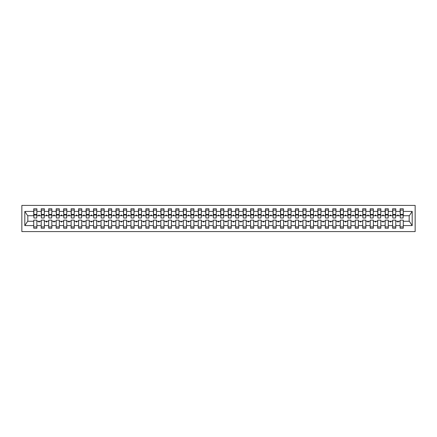 <?xml version="1.0" encoding="UTF-8"?>
<svg xmlns="http://www.w3.org/2000/svg" width="437" height="437" viewBox="0 0 437 437"><rect width="100%" height="100%" fill="white"/><g stroke="black" fill="none" stroke-linecap="round" stroke-linejoin="round"><path stroke-width="0.66" d="M21.85 231.583L415.15 231.583L415.15 205.417L21.85 205.417L21.85 231.583M403.111 216.856L403.264 215.736L409.322 215.736L412.189 211.415L412.189 225.585L403.264 225.585L403.264 220.144L400.123 220.144L400.123 221.264L395.785 221.264L395.785 220.144L392.644 220.144L392.644 221.264L388.307 221.264L388.307 220.144L385.166 220.144L385.166 221.264L380.829 221.264L380.829 220.144L377.688 220.144L377.688 221.264L373.351 221.264L373.351 220.144L370.21 220.144L370.21 221.264L365.873 221.264L365.873 220.144L362.737 220.144L362.737 221.264L358.4 221.264L358.4 220.144L355.259 220.144L355.259 221.264L350.922 221.264L350.922 220.144L347.781 220.144L347.781 221.264L343.444 221.264L343.444 220.144L340.303 220.144L340.303 221.264L335.966 221.264L335.966 220.144L332.825 220.144L332.825 221.264L328.487 221.264L328.487 220.144L325.347 220.144L325.347 221.264L321.015 221.264L321.015 220.144L317.874 220.144L317.874 221.264L313.537 221.264L313.537 220.144L310.396 220.144L310.396 221.264L306.058 221.264L306.058 220.144L302.917 220.144L302.917 221.264L298.58 221.264L298.58 220.144L295.439 220.144L295.439 221.264L291.102 221.264L291.102 220.144L287.961 220.144L287.961 221.264L283.624 221.264L283.624 220.144L280.488 220.144L280.488 221.264L276.151 221.264L276.151 220.144L273.01 220.144L273.01 221.264L268.673 221.264L268.673 220.144L265.532 220.144L265.532 221.264L261.195 221.264L261.195 220.144L258.054 220.144L258.054 221.264L253.717 221.264L253.717 220.144L250.576 220.144L250.576 221.264L246.239 221.264L246.239 220.144L243.098 220.144L243.098 221.264L238.766 221.264L238.766 220.144L235.625 220.144L235.625 221.264L231.288 221.264L231.288 220.144L228.147 220.144L228.147 221.264L223.81 221.264L223.81 220.144L220.669 220.144L220.669 221.264L216.331 221.264L216.331 220.144L213.19 220.144L213.19 221.264L208.853 221.264L208.853 220.144L205.712 220.144L205.712 221.264L201.375 221.264L201.375 220.144L198.234 220.144L198.234 221.264L193.902 221.264L193.902 220.144L190.761 220.144L190.761 221.264L186.424 221.264L186.424 220.144L183.283 220.144L183.283 221.264L178.946 221.264L178.946 220.144L175.805 220.144L175.805 221.264L171.468 221.264L171.468 220.144L168.327 220.144L168.327 221.264L163.99 221.264L163.99 220.144L160.849 220.144L160.849 221.264L156.512 221.264L156.512 220.144L153.376 220.144L153.376 221.264L149.039 221.264L149.039 220.144L145.898 220.144L145.898 221.264L141.561 221.264L141.561 220.144L138.42 220.144L138.42 221.264L134.083 221.264L134.083 220.144L130.942 220.144L130.942 221.264L126.604 221.264L126.604 220.144L123.463 220.144L123.463 221.264L119.126 221.264L119.126 220.144L115.985 220.144L115.985 221.264L111.654 221.264L111.654 220.144L108.513 220.144L108.513 221.264L104.175 221.264L104.175 220.144L101.034 220.144L101.034 221.264L96.697 221.264L96.697 220.144L93.556 220.144L93.556 221.264L89.219 221.264L89.219 220.144L86.078 220.144L86.078 221.264L81.741 221.264L81.741 220.144L78.6 220.144L78.6 221.264L74.263 221.264L74.263 220.144L71.127 220.144L71.127 221.264L66.79 221.264L66.79 220.144L63.649 220.144L63.649 221.264L59.312 221.264L59.312 220.144L56.171 220.144L56.171 221.264L51.834 221.264L51.834 220.144L48.693 220.144L48.693 221.264L44.355 221.264L44.355 220.144L41.215 220.144L41.215 221.264L36.877 221.264L36.877 228.218L33.736 228.218L33.736 221.264L27.678 221.264L24.811 225.585L24.811 211.415L27.678 215.736L33.736 215.736L33.736 211.415L24.811 211.415M403.264 225.585L403.264 228.218L400.123 228.218L400.123 221.264M403.264 215.736L403.264 208.782L400.123 208.782L400.123 211.415L395.785 211.415L395.632 216.856M400.27 216.856L400.123 211.415M400.123 225.585L395.785 225.585L395.785 228.218L392.644 228.218L392.644 221.264M395.785 211.415L395.785 208.782L392.644 208.782L392.644 211.415L388.307 211.415L388.16 216.856M392.792 216.856L392.644 211.415M392.644 225.585L388.307 225.585L388.307 228.218L385.166 228.218L385.166 221.264M388.307 211.415L388.307 208.782L385.166 208.782L385.166 211.415L380.829 211.415L380.682 216.856M385.314 216.856L385.166 211.415M385.166 225.585L380.829 225.585L380.829 228.218L377.688 228.218L377.688 221.264M380.829 211.415L380.829 208.782L377.688 208.782L377.688 211.415L373.351 211.415L373.203 216.856M377.841 216.856L377.688 211.415M377.688 225.585L373.351 225.585L373.351 228.218L370.21 228.218L370.21 221.264M373.351 211.415L373.351 208.782L370.21 208.782L370.21 211.415L365.873 211.415L365.725 216.856M370.363 216.856L370.21 211.415M370.21 225.585L365.873 225.585L365.873 228.218L362.737 228.218L362.737 221.264M365.873 211.415L365.873 208.782L362.737 208.782L362.737 211.415L358.4 211.415L358.247 216.856M362.885 216.856L362.737 211.415M362.737 225.585L358.4 225.585L358.4 228.218L355.259 228.218L355.259 221.264M358.4 211.415L358.4 208.782L355.259 208.782L355.259 211.415L350.922 211.415L350.769 216.856M355.407 216.856L355.259 211.415M355.259 225.585L350.922 225.585L350.922 228.218L347.781 228.218L347.781 221.264M350.922 211.415L350.922 208.782L347.781 208.782L347.781 211.415L343.444 211.415L343.296 216.856M347.928 216.856L347.781 211.415M347.781 225.585L343.444 225.585L343.444 228.218L340.303 228.218L340.303 221.264M343.444 211.415L343.444 208.782L340.303 208.782L340.303 211.415L335.966 211.415L335.818 216.856M340.45 216.856L340.303 211.415M340.303 225.585L335.966 225.585L335.966 228.218L332.825 228.218L332.825 221.264M335.966 211.415L335.966 208.782L332.825 208.782L332.825 211.415L328.487 211.415L328.34 216.856M332.978 216.856L332.825 211.415M332.825 225.585L328.487 225.585L328.487 228.218L325.347 228.218L325.347 221.264M328.487 211.415L328.487 208.782L325.347 208.782L325.347 211.415L321.015 211.415L320.862 216.856M325.499 216.856L325.347 211.415M325.347 225.585L321.015 225.585L321.015 228.218L317.874 228.218L317.874 221.264M321.015 211.415L321.015 208.782L317.874 208.782L317.874 211.415L313.537 211.415L313.384 216.856M318.021 216.856L317.874 211.415M317.874 225.585L313.537 225.585L313.537 228.218L310.396 228.218L310.396 221.264M313.537 211.415L313.537 208.782L310.396 208.782L310.396 211.415L306.058 211.415L305.911 216.856M310.543 216.856L310.396 211.415M310.396 225.585L306.058 225.585L306.058 228.218L302.917 228.218L302.917 221.264M306.058 211.415L306.058 208.782L302.917 208.782L302.917 211.415L298.58 211.415L298.433 216.856M303.065 216.856L302.917 211.415M302.917 225.585L298.58 225.585L298.58 228.218L295.439 228.218L295.439 221.264M298.58 211.415L298.58 208.782L295.439 208.782L295.439 211.415L291.102 211.415L290.955 216.856M295.592 216.856L295.439 211.415M295.439 225.585L291.102 225.585L291.102 228.218L287.961 228.218L287.961 221.264M291.102 211.415L291.102 208.782L287.961 208.782L287.961 211.415L283.624 211.415L283.476 216.856M288.114 216.856L287.961 211.415M287.961 225.585L283.624 225.585L283.624 228.218L280.488 228.218L280.488 221.264M283.624 211.415L283.624 208.782L280.488 208.782L280.488 211.415L276.151 211.415L275.998 216.856M280.636 216.856L280.488 211.415M280.488 225.585L276.151 225.585L276.151 228.218L273.01 228.218L273.01 221.264M276.151 211.415L276.151 208.782L273.01 208.782L273.01 211.415L268.673 211.415L268.52 216.856M273.158 216.856L273.01 211.415M273.01 225.585L268.673 225.585L268.673 228.218L265.532 228.218L265.532 221.264M268.673 211.415L268.673 208.782L265.532 208.782L265.532 211.415L261.195 211.415L261.047 216.856M265.68 216.856L265.532 211.415M265.532 225.585L261.195 225.585L261.195 228.218L258.054 228.218L258.054 221.264M261.195 211.415L261.195 208.782L258.054 208.782L258.054 211.415L253.717 211.415L253.569 216.856M258.201 216.856L258.054 211.415M258.054 225.585L253.717 225.585L253.717 228.218L250.576 228.218L250.576 221.264M253.717 211.415L253.717 208.782L250.576 208.782L250.576 211.415L246.239 211.415L246.091 216.856M250.729 216.856L250.576 211.415M250.576 225.585L246.239 225.585L246.239 228.218L243.098 228.218L243.098 221.264M246.239 211.415L246.239 208.782L243.098 208.782L243.098 211.415L238.766 211.415L238.613 216.856M243.251 216.856L243.098 211.415M243.098 225.585L238.766 225.585L238.766 228.218L235.625 228.218L235.625 221.264M238.766 211.415L238.766 208.782L235.625 208.782L235.625 211.415L231.288 211.415L231.135 216.856M235.772 216.856L235.625 211.415M235.625 225.585L231.288 225.585L231.288 228.218L228.147 228.218L228.147 221.264M231.288 211.415L231.288 208.782L228.147 208.782L228.147 211.415L223.81 211.415L223.657 216.856M228.294 216.856L228.147 211.415M228.147 225.585L223.81 225.585L223.81 228.218L220.669 228.218L220.669 221.264M223.81 211.415L223.81 208.782L220.669 208.782L220.669 211.415L216.331 211.415L216.184 216.856M220.816 216.856L220.669 211.415M220.669 225.585L216.331 225.585L216.331 228.218L213.19 228.218L213.19 221.264M216.331 211.415L216.331 208.782L213.19 208.782L213.19 211.415L208.853 211.415L208.706 216.856M213.343 216.856L213.19 211.415M213.19 225.585L208.853 225.585L208.853 228.218L205.712 228.218L205.712 221.264M208.853 211.415L208.853 208.782L205.712 208.782L205.712 211.415L201.375 211.415L201.228 216.856M205.865 216.856L205.712 211.415M205.712 225.585L201.375 225.585L201.375 228.218L198.234 228.218L198.234 221.264M201.375 211.415L201.375 208.782L198.234 208.782L198.234 211.415L193.902 211.415L193.749 216.856M198.387 216.856L198.234 211.415M198.234 225.585L193.902 225.585L193.902 228.218L190.761 228.218L190.761 221.264M193.902 211.415L193.902 208.782L190.761 208.782L190.761 211.415L186.424 211.415L186.271 216.856M190.909 216.856L190.761 211.415M190.761 225.585L186.424 225.585L186.424 228.218L183.283 228.218L183.283 221.264M186.424 211.415L186.424 208.782L183.283 208.782L183.283 211.415L178.946 211.415L178.799 216.856M183.431 216.856L183.283 211.415M183.283 225.585L178.946 225.585L178.946 228.218L175.805 228.218L175.805 221.264M178.946 211.415L178.946 208.782L175.805 208.782L175.805 211.415L171.468 211.415L171.32 216.856M175.953 216.856L175.805 211.415M175.805 225.585L171.468 225.585L171.468 228.218L168.327 228.218L168.327 221.264M171.468 211.415L171.468 208.782L168.327 208.782L168.327 211.415L163.99 211.415L163.842 216.856M168.48 216.856L168.327 211.415M168.327 225.585L163.99 225.585L163.99 228.218L160.849 228.218L160.849 221.264M163.99 211.415L163.99 208.782L160.849 208.782L160.849 211.415L156.512 211.415L156.364 216.856M161.002 216.856L160.849 211.415M160.849 225.585L156.512 225.585L156.512 228.218L153.376 228.218L153.376 221.264M156.512 211.415L156.512 208.782L153.376 208.782L153.376 211.415L149.039 211.415L148.886 216.856M153.524 216.856L153.376 211.415M153.376 225.585L149.039 225.585L149.039 228.218L145.898 228.218L145.898 221.264M149.039 211.415L149.039 208.782L145.898 208.782L145.898 211.415L141.561 211.415L141.408 216.856M146.045 216.856L145.898 211.415M145.898 225.585L141.561 225.585L141.561 228.218L138.42 228.218L138.42 221.264M141.561 211.415L141.561 208.782L138.42 208.782L138.42 211.415L134.083 211.415L133.935 216.856M138.567 216.856L138.42 211.415M138.42 225.585L134.083 225.585L134.083 228.218L130.942 228.218L130.942 221.264M134.083 211.415L134.083 208.782L130.942 208.782L130.942 211.415L126.604 211.415L126.457 216.856M131.089 216.856L130.942 211.415M130.942 225.585L126.604 225.585L126.604 228.218L123.463 228.218L123.463 221.264M126.604 211.415L126.604 208.782L123.463 208.782L123.463 211.415L119.126 211.415L118.979 216.856M123.616 216.856L123.463 211.415M123.463 225.585L119.126 225.585L119.126 228.218L115.985 228.218L115.985 221.264M119.126 211.415L119.126 208.782L115.985 208.782L115.985 211.415L111.654 211.415L111.501 216.856M116.138 216.856L115.985 211.415M115.985 225.585L111.654 225.585L111.654 228.218L108.513 228.218L108.513 221.264M111.654 211.415L111.654 208.782L108.513 208.782L108.513 211.415L104.175 211.415L104.022 216.856M108.66 216.856L108.513 211.415M108.513 225.585L104.175 225.585L104.175 228.218L101.034 228.218L101.034 221.264M104.175 211.415L104.175 208.782L101.034 208.782L101.034 211.415L96.697 211.415L96.55 216.856M101.182 216.856L101.034 211.415M101.034 225.585L96.697 225.585L96.697 228.218L93.556 228.218L93.556 221.264M96.697 211.415L96.697 208.782L93.556 208.782L93.556 211.415L89.219 211.415L89.072 216.856M93.704 216.856L93.556 211.415M93.556 225.585L89.219 225.585L89.219 228.218L86.078 228.218L86.078 221.264M89.219 211.415L89.219 208.782L86.078 208.782L86.078 211.415L81.741 211.415L81.593 216.856M86.231 216.856L86.078 211.415M86.078 225.585L81.741 225.585L81.741 228.218L78.6 228.218L78.6 221.264M81.741 211.415L81.741 208.782L78.6 208.782L78.6 211.415L74.263 211.415L74.115 216.856M78.753 216.856L78.6 211.415M78.6 225.585L74.263 225.585L74.263 228.218L71.127 228.218L71.127 221.264M74.263 211.415L74.263 208.782L71.127 208.782L71.127 211.415L66.79 211.415L66.637 216.856M71.275 216.856L71.127 211.415M71.127 225.585L66.79 225.585L66.79 228.218L63.649 228.218L63.649 221.264M66.79 211.415L66.79 208.782L63.649 208.782L63.649 211.415L59.312 211.415L59.159 216.856M63.797 216.856L63.649 211.415M63.649 225.585L59.312 225.585L59.312 228.218L56.171 228.218L56.171 221.264M59.312 211.415L59.312 208.782L56.171 208.782L56.171 211.415L51.834 211.415L51.686 216.856M56.318 216.856L56.171 211.415M56.171 225.585L51.834 225.585L51.834 228.218L48.693 228.218L48.693 221.264M51.834 211.415L51.834 208.782L48.693 208.782L48.693 211.415L44.355 211.415L44.208 216.856M48.84 216.856L48.693 211.415M48.693 225.585L44.355 225.585L44.355 228.218L41.215 228.218L41.215 221.264M44.355 211.415L44.355 208.782L41.215 208.782L41.215 211.415L36.877 211.415L36.877 208.782L33.736 208.782L33.736 211.415M41.368 216.856L41.215 211.415M36.877 221.264L36.877 220.144L33.736 220.144L33.736 221.264M33.736 215.736L33.889 216.856M395.785 225.585L395.785 221.264M388.307 225.585L388.307 221.264M380.829 225.585L380.829 221.264M373.351 225.585L373.351 221.264M365.873 225.585L365.873 221.264M358.4 225.585L358.4 221.264M350.922 225.585L350.922 221.264M343.444 225.585L343.444 221.264M335.966 225.585L335.966 221.264M328.487 225.585L328.487 221.264M321.015 225.585L321.015 221.264M313.537 225.585L313.537 221.264M306.058 225.585L306.058 221.264M298.58 225.585L298.58 221.264M291.102 225.585L291.102 221.264M283.624 225.585L283.624 221.264M276.151 225.585L276.151 221.264M268.673 225.585L268.673 221.264M261.195 225.585L261.195 221.264M253.717 225.585L253.717 221.264M246.239 225.585L246.239 221.264M238.766 225.585L238.766 221.264M231.288 225.585L231.288 221.264M223.81 225.585L223.81 221.264M216.331 225.585L216.331 221.264M208.853 225.585L208.853 221.264M201.375 225.585L201.375 221.264M193.902 225.585L193.902 221.264M186.424 225.585L186.424 221.264M178.946 225.585L178.946 221.264M171.468 225.585L171.468 221.264M163.99 225.585L163.99 221.264M156.512 225.585L156.512 221.264M149.039 225.585L149.039 221.264M141.561 225.585L141.561 221.264M134.083 225.585L134.083 221.264M126.604 225.585L126.604 221.264M119.126 225.585L119.126 221.264M111.654 225.585L111.654 221.264M104.175 225.585L104.175 221.264M96.697 225.585L96.697 221.264M89.219 225.585L89.219 221.264M81.741 225.585L81.741 221.264M74.263 225.585L74.263 221.264M66.79 225.585L66.79 221.264M59.312 225.585L59.312 221.264M51.834 225.585L51.834 221.264M44.355 225.585L44.355 221.264M412.189 211.415L403.264 211.415M41.215 225.585L36.877 225.585M33.736 225.585L24.811 225.585M397.495 215.736L398.413 215.736L398.14 214.988L397.763 214.988L397.495 215.736L395.785 215.736M400.123 215.736L398.413 215.736M397.495 221.264L397.763 222.012L398.14 222.012L398.413 221.264M390.017 215.736L390.935 215.736L390.662 214.988L390.29 214.988L390.017 215.736L388.307 215.736M392.644 215.736L390.935 215.736M390.017 221.264L390.29 222.012L390.662 222.012L390.935 221.264M382.539 215.736L383.457 215.736L383.183 214.988L382.812 214.988L382.539 215.736L380.829 215.736M385.166 215.736L383.457 215.736M382.539 221.264L382.812 222.012L383.183 222.012L383.457 221.264M375.061 215.736L375.978 215.736L375.705 214.988L375.334 214.988L375.061 215.736L373.351 215.736M377.688 215.736L375.978 215.736M375.061 221.264L375.334 222.012L375.705 222.012L375.978 221.264M367.583 215.736L368.5 215.736L368.233 214.988L367.856 214.988L367.583 215.736L365.873 215.736M370.21 215.736L368.5 215.736M367.583 221.264L367.856 222.012L368.233 222.012L368.5 221.264M360.11 215.736L361.028 215.736L360.754 214.988L360.378 214.988L360.11 215.736L358.4 215.736M362.737 215.736L361.028 215.736M360.11 221.264L360.378 222.012L360.754 222.012L361.028 221.264M352.632 215.736L353.549 215.736L353.276 214.988L352.905 214.988L352.632 215.736L350.922 215.736M355.259 215.736L353.549 215.736M352.632 221.264L352.905 222.012L353.276 222.012L353.549 221.264M345.154 215.736L346.071 215.736L345.798 214.988L345.427 214.988L345.154 215.736L343.444 215.736M347.781 215.736L346.071 215.736M345.154 221.264L345.427 222.012L345.798 222.012L346.071 221.264M337.675 215.736L338.593 215.736L338.32 214.988L337.948 214.988L337.675 215.736L335.966 215.736M340.303 215.736L338.593 215.736M337.675 221.264L337.948 222.012L338.32 222.012L338.593 221.264M330.197 215.736L331.115 215.736L330.847 214.988L330.47 214.988L330.197 215.736L328.487 215.736M332.825 215.736L331.115 215.736M330.197 221.264L330.47 222.012L330.847 222.012L331.115 221.264M322.719 215.736L323.642 215.736L323.369 214.988L322.992 214.988L322.719 215.736L321.015 215.736M325.347 215.736L323.642 215.736M322.719 221.264L322.992 222.012L323.369 222.012L323.642 221.264M315.246 215.736L316.164 215.736L315.891 214.988L315.514 214.988L315.246 215.736L313.537 215.736M317.874 215.736L316.164 215.736M315.246 221.264L315.514 222.012L315.891 222.012L316.164 221.264M307.768 215.736L308.686 215.736L308.413 214.988L308.041 214.988L307.768 215.736L306.058 215.736M310.396 215.736L308.686 215.736M307.768 221.264L308.041 222.012L308.413 222.012L308.686 221.264M300.29 215.736L301.208 215.736L300.935 214.988L300.563 214.988L300.29 215.736L298.58 215.736M302.917 215.736L301.208 215.736M300.29 221.264L300.563 222.012L300.935 222.012L301.208 221.264M292.812 215.736L293.73 215.736L293.456 214.988L293.085 214.988L292.812 215.736L291.102 215.736M295.439 215.736L293.73 215.736M292.812 221.264L293.085 222.012L293.456 222.012L293.73 221.264M285.334 215.736L286.251 215.736L285.984 214.988L285.607 214.988L285.334 215.736L283.624 215.736M287.961 215.736L286.251 215.736M285.334 221.264L285.607 222.012L285.984 222.012L286.251 221.264M277.861 215.736L278.779 215.736L278.506 214.988L278.129 214.988L277.861 215.736L276.151 215.736M280.488 215.736L278.779 215.736M277.861 221.264L278.129 222.012L278.506 222.012L278.779 221.264M270.383 215.736L271.301 215.736L271.027 214.988L270.656 214.988L270.383 215.736L268.673 215.736M273.01 215.736L271.301 215.736M270.383 221.264L270.656 222.012L271.027 222.012L271.301 221.264M262.905 215.736L263.822 215.736L263.549 214.988L263.178 214.988L262.905 215.736L261.195 215.736M265.532 215.736L263.822 215.736M262.905 221.264L263.178 222.012L263.549 222.012L263.822 221.264M255.427 215.736L256.344 215.736L256.071 214.988L255.7 214.988L255.427 215.736L253.717 215.736M258.054 215.736L256.344 215.736M255.427 221.264L255.7 222.012L256.071 222.012L256.344 221.264M247.948 215.736L248.866 215.736L248.598 214.988L248.221 214.988L247.948 215.736L246.239 215.736M250.576 215.736L248.866 215.736M247.948 221.264L248.221 222.012L248.598 222.012L248.866 221.264M240.47 215.736L241.393 215.736L241.12 214.988L240.743 214.988L240.47 215.736L238.766 215.736M243.098 215.736L241.393 215.736M240.47 221.264L240.743 222.012L241.12 222.012L241.393 221.264M232.997 215.736L233.915 215.736L233.642 214.988L233.265 214.988L232.997 215.736L231.288 215.736M235.625 215.736L233.915 215.736M232.997 221.264L233.265 222.012L233.642 222.012L233.915 221.264M225.519 215.736L226.437 215.736L226.164 214.988L225.792 214.988L225.519 215.736L223.81 215.736M228.147 215.736L226.437 215.736M225.519 221.264L225.792 222.012L226.164 222.012L226.437 221.264M218.041 215.736L218.959 215.736L218.686 214.988L218.314 214.988L218.041 215.736L216.331 215.736M220.669 215.736L218.959 215.736M218.041 221.264L218.314 222.012L218.686 222.012L218.959 221.264M210.563 215.736L211.481 215.736L211.208 214.988L210.836 214.988L210.563 215.736L208.853 215.736M213.19 215.736L211.481 215.736M210.563 221.264L210.836 222.012L211.208 222.012L211.481 221.264M203.085 215.736L204.003 215.736L203.735 214.988L203.358 214.988L203.085 215.736L201.375 215.736M205.712 215.736L204.003 215.736M203.085 221.264L203.358 222.012L203.735 222.012L204.003 221.264M195.607 215.736L196.53 215.736L196.257 214.988L195.88 214.988L195.607 215.736L193.902 215.736M198.234 215.736L196.53 215.736M195.607 221.264L195.88 222.012L196.257 222.012L196.53 221.264M188.134 215.736L189.052 215.736L188.779 214.988L188.402 214.988L188.134 215.736L186.424 215.736M190.761 215.736L189.052 215.736M188.134 221.264L188.402 222.012L188.779 222.012L189.052 221.264M180.656 215.736L181.573 215.736L181.3 214.988L180.929 214.988L180.656 215.736L178.946 215.736M183.283 215.736L181.573 215.736M180.656 221.264L180.929 222.012L181.3 222.012L181.573 221.264M173.178 215.736L174.095 215.736L173.822 214.988L173.451 214.988L173.178 215.736L171.468 215.736M175.805 215.736L174.095 215.736M173.178 221.264L173.451 222.012L173.822 222.012L174.095 221.264M165.699 215.736L166.617 215.736L166.344 214.988L165.973 214.988L165.699 215.736L163.99 215.736M168.327 215.736L166.617 215.736M165.699 221.264L165.973 222.012L166.344 222.012L166.617 221.264M158.221 215.736L159.139 215.736L158.871 214.988L158.494 214.988L158.221 215.736L156.512 215.736M160.849 215.736L159.139 215.736M158.221 221.264L158.494 222.012L158.871 222.012L159.139 221.264M150.749 215.736L151.666 215.736L151.393 214.988L151.016 214.988L150.749 215.736L149.039 215.736M153.376 215.736L151.666 215.736M150.749 221.264L151.016 222.012L151.393 222.012L151.666 221.264M143.27 215.736L144.188 215.736L143.915 214.988L143.544 214.988L143.27 215.736L141.561 215.736M145.898 215.736L144.188 215.736M143.27 221.264L143.544 222.012L143.915 222.012L144.188 221.264M135.792 215.736L136.71 215.736L136.437 214.988L136.065 214.988L135.792 215.736L134.083 215.736M138.42 215.736L136.71 215.736M135.792 221.264L136.065 222.012L136.437 222.012L136.71 221.264M128.314 215.736L129.232 215.736L128.959 214.988L128.587 214.988L128.314 215.736L126.604 215.736M130.942 215.736L129.232 215.736M128.314 221.264L128.587 222.012L128.959 222.012L129.232 221.264M120.836 215.736L121.754 215.736L121.486 214.988L121.109 214.988L120.836 215.736L119.126 215.736M123.463 215.736L121.754 215.736M120.836 221.264L121.109 222.012L121.486 222.012L121.754 221.264M113.358 215.736L114.281 215.736L114.008 214.988L113.631 214.988L113.358 215.736L111.654 215.736M115.985 215.736L114.281 215.736M113.358 221.264L113.631 222.012L114.008 222.012L114.281 221.264M105.885 215.736L106.803 215.736L106.53 214.988L106.153 214.988L105.885 215.736L104.175 215.736M108.513 215.736L106.803 215.736M105.885 221.264L106.153 222.012L106.53 222.012L106.803 221.264M98.407 215.736L99.325 215.736L99.052 214.988L98.68 214.988L98.407 215.736L96.697 215.736M101.034 215.736L99.325 215.736M98.407 221.264L98.68 222.012L99.052 222.012L99.325 221.264M90.929 215.736L91.846 215.736L91.573 214.988L91.202 214.988L90.929 215.736L89.219 215.736M93.556 215.736L91.846 215.736M90.929 221.264L91.202 222.012L91.573 222.012L91.846 221.264M83.451 215.736L84.368 215.736L84.095 214.988L83.724 214.988L83.451 215.736L81.741 215.736M86.078 215.736L84.368 215.736M83.451 221.264L83.724 222.012L84.095 222.012L84.368 221.264M75.972 215.736L76.89 215.736L76.622 214.988L76.246 214.988L75.972 215.736L74.263 215.736M78.6 215.736L76.89 215.736M75.972 221.264L76.246 222.012L76.622 222.012L76.89 221.264M68.5 215.736L69.417 215.736L69.144 214.988L68.767 214.988L68.5 215.736L66.79 215.736M71.127 215.736L69.417 215.736M68.5 221.264L68.767 222.012L69.144 222.012L69.417 221.264M61.022 215.736L61.939 215.736L61.666 214.988L61.295 214.988L61.022 215.736L59.312 215.736M63.649 215.736L61.939 215.736M61.022 221.264L61.295 222.012L61.666 222.012L61.939 221.264M53.543 215.736L54.461 215.736L54.188 214.988L53.817 214.988L53.543 215.736L51.834 215.736M56.171 215.736L54.461 215.736M53.543 221.264L53.817 222.012L54.188 222.012L54.461 221.264M46.065 215.736L46.983 215.736L46.71 214.988L46.338 214.988L46.065 215.736L44.355 215.736M48.693 215.736L46.983 215.736M46.065 221.264L46.338 222.012L46.71 222.012L46.983 221.264M38.587 215.736L39.505 215.736L39.237 214.988L38.86 214.988L38.587 215.736L36.877 215.736L36.877 211.415M41.215 215.736L39.505 215.736M38.587 221.264L38.86 222.012L39.237 222.012L39.505 221.264M36.877 215.736L36.73 216.856M412.189 225.585L409.322 221.264L403.264 221.264M27.831 215.736L27.831 221.264M409.169 221.264L409.169 215.736M33.889 215.02L33.889 210.088L36.877 210.088L36.73 218.014L33.889 218.014L33.889 215.02L36.73 215.02M33.736 226.912L36.877 226.912M41.368 215.02L41.368 210.088L44.355 210.088L44.208 218.014L41.368 218.014L41.368 215.02L44.208 215.02M41.215 226.912L44.355 226.912M48.84 215.02L48.84 210.088L51.834 210.088L51.686 218.014L48.84 218.014L48.84 215.02L51.686 215.02M48.693 226.912L51.834 226.912M56.318 215.02L56.318 210.088L59.312 210.088L59.159 218.014L56.318 218.014L56.318 215.02L59.159 215.02M56.171 226.912L59.312 226.912M63.797 215.02L63.797 210.088L66.79 210.088L66.637 218.014L63.797 218.014L63.797 215.02L66.637 215.02M63.649 226.912L66.79 226.912M71.275 215.02L71.275 210.088L74.263 210.088L74.115 218.014L71.275 218.014L71.275 215.02L74.115 215.02M71.127 226.912L74.263 226.912M78.753 215.02L78.753 210.088L81.741 210.088L81.593 218.014L78.753 218.014L78.753 215.02L81.593 215.02M78.6 226.912L81.741 226.912M86.231 215.02L86.231 210.088L89.219 210.088L89.072 218.014L86.231 218.014L86.231 215.02L89.072 215.02M86.078 226.912L89.219 226.912M93.704 215.02L93.704 210.088L96.697 210.088L96.55 218.014L93.704 218.014L93.704 215.02L96.55 215.02M93.556 226.912L96.697 226.912M101.182 215.02L101.182 210.088L104.175 210.088L104.022 218.014L101.182 218.014L101.182 215.02L104.022 215.02M101.034 226.912L104.175 226.912M108.66 215.02L108.66 210.088L111.654 210.088L111.501 218.014L108.66 218.014L108.66 215.02L111.501 215.02M108.513 226.912L111.654 226.912M116.138 215.02L116.138 210.088L119.126 210.088L118.979 218.014L116.138 218.014L116.138 215.02L118.979 215.02M115.985 226.912L119.126 226.912M123.616 215.02L123.616 210.088L126.604 210.088L126.457 218.014L123.616 218.014L123.616 215.02L126.457 215.02M123.463 226.912L126.604 226.912M131.089 215.02L131.089 210.088L134.083 210.088L133.935 218.014L131.089 218.014L131.089 215.02L133.935 215.02M130.942 226.912L134.083 226.912M138.567 215.02L138.567 210.088L141.561 210.088L141.408 218.014L138.567 218.014L138.567 215.02L141.408 215.02M138.42 226.912L141.561 226.912M146.045 215.02L146.045 210.088L149.039 210.088L148.886 218.014L146.045 218.014L146.045 215.02L148.886 215.02M145.898 226.912L149.039 226.912M153.524 215.02L153.524 210.088L156.512 210.088L156.364 218.014L153.524 218.014L153.524 215.02L156.364 215.02M153.376 226.912L156.512 226.912M161.002 215.02L161.002 210.088L163.99 210.088L163.842 218.014L161.002 218.014L161.002 215.02L163.842 215.02M160.849 226.912L163.99 226.912M168.48 215.02L168.48 210.088L171.468 210.088L171.32 218.014L168.48 218.014L168.48 215.02L171.32 215.02M168.327 226.912L171.468 226.912M175.953 215.02L175.953 210.088L178.946 210.088L178.799 218.014L175.953 218.014L175.953 215.02L178.799 215.02M175.805 226.912L178.946 226.912M183.431 215.02L183.431 210.088L186.424 210.088L186.271 218.014L183.431 218.014L183.431 215.02L186.271 215.02M183.283 226.912L186.424 226.912M190.909 215.02L190.909 210.088L193.902 210.088L193.749 218.014L190.909 218.014L190.909 215.02L193.749 215.02M190.761 226.912L193.902 226.912M198.387 215.02L198.387 210.088L201.375 210.088L201.228 218.014L198.387 218.014L198.387 215.02L201.228 215.02M198.234 226.912L201.375 226.912M205.865 215.02L205.865 210.088L208.853 210.088L208.706 218.014L205.865 218.014L205.865 215.02L208.706 215.02M205.712 226.912L208.853 226.912M213.343 215.02L213.343 210.088L216.331 210.088L216.184 218.014L213.343 218.014L213.343 215.02L216.184 215.02M213.19 226.912L216.331 226.912M220.816 215.02L220.816 210.088L223.81 210.088L223.657 218.014L220.816 218.014L220.816 215.02L223.657 215.02M220.669 226.912L223.81 226.912M228.294 215.02L228.294 210.088L231.288 210.088L231.135 218.014L228.294 218.014L228.294 215.02L231.135 215.02M228.147 226.912L231.288 226.912M235.772 215.02L235.772 210.088L238.766 210.088L238.613 218.014L235.772 218.014L235.772 215.02L238.613 215.02M235.625 226.912L238.766 226.912M243.251 215.02L243.251 210.088L246.239 210.088L246.091 218.014L243.251 218.014L243.251 215.02L246.091 215.02M243.098 226.912L246.239 226.912M250.729 215.02L250.729 210.088L253.717 210.088L253.569 218.014L250.729 218.014L250.729 215.02L253.569 215.02M250.576 226.912L253.717 226.912M258.201 215.02L258.201 210.088L261.195 210.088L261.047 218.014L258.201 218.014L258.201 215.02L261.047 215.02M258.054 226.912L261.195 226.912M265.68 215.02L265.68 210.088L268.673 210.088L268.52 218.014L265.68 218.014L265.68 215.02L268.52 215.02M265.532 226.912L268.673 226.912M273.158 215.02L273.158 210.088L276.151 210.088L275.998 218.014L273.158 218.014L273.158 215.02L275.998 215.02M273.01 226.912L276.151 226.912M280.636 215.02L280.636 210.088L283.624 210.088L283.476 218.014L280.636 218.014L280.636 215.02L283.476 215.02M280.488 226.912L283.624 226.912M288.114 215.02L288.114 210.088L291.102 210.088L290.955 218.014L288.114 218.014L288.114 215.02L290.955 215.02M287.961 226.912L291.102 226.912M295.592 215.02L295.592 210.088L298.58 210.088L298.433 218.014L295.592 218.014L295.592 215.02L298.433 215.02M295.439 226.912L298.58 226.912M303.065 215.02L303.065 210.088L306.058 210.088L305.911 218.014L303.065 218.014L303.065 215.02L305.911 215.02M302.917 226.912L306.058 226.912M310.543 215.02L310.543 210.088L313.537 210.088L313.384 218.014L310.543 218.014L310.543 215.02L313.384 215.02M310.396 226.912L313.537 226.912M318.021 215.02L318.021 210.088L321.015 210.088L320.862 218.014L318.021 218.014L318.021 215.02L320.862 215.02M317.874 226.912L321.015 226.912M325.499 215.02L325.499 210.088L328.487 210.088L328.34 218.014L325.499 218.014L325.499 215.02L328.34 215.02M325.347 226.912L328.487 226.912M332.978 215.02L332.978 210.088L335.966 210.088L335.818 218.014L332.978 218.014L332.978 215.02L335.818 215.02M332.825 226.912L335.966 226.912M340.45 215.02L340.45 210.088L343.444 210.088L343.296 218.014L340.45 218.014L340.45 215.02L343.296 215.02M340.303 226.912L343.444 226.912M347.928 215.02L347.928 210.088L350.922 210.088L350.769 218.014L347.928 218.014L347.928 215.02L350.769 215.02M347.781 226.912L350.922 226.912M355.407 215.02L355.407 210.088L358.4 210.088L358.247 218.014L355.407 218.014L355.407 215.02L358.247 215.02M355.259 226.912L358.4 226.912M362.885 215.02L362.885 210.088L365.873 210.088L365.725 218.014L362.885 218.014L362.885 215.02L365.725 215.02M362.737 226.912L365.873 226.912M370.363 215.02L370.363 210.088L373.351 210.088L373.203 218.014L370.363 218.014L370.363 215.02L373.203 215.02M370.21 226.912L373.351 226.912M377.841 215.02L377.841 210.088L380.829 210.088L380.682 218.014L377.841 218.014L377.841 215.02L380.682 215.02M377.688 226.912L380.829 226.912M385.314 215.02L385.314 210.088L388.307 210.088L388.16 218.014L385.314 218.014L385.314 215.02L388.16 215.02M385.166 226.912L388.307 226.912M392.792 215.02L392.792 210.088L395.785 210.088L395.632 218.014L392.792 218.014L392.792 215.02L395.632 215.02M392.644 226.912L395.785 226.912M400.27 215.02L400.27 210.088L403.264 210.088L403.111 218.014L400.27 218.014L400.27 215.02L403.111 215.02M400.123 226.912L403.264 226.912M33.889 214.572L36.73 214.572M41.368 214.572L44.208 214.572M48.84 214.572L51.686 214.572M56.318 214.572L59.159 214.572M63.797 214.572L66.637 214.572M71.275 214.572L74.115 214.572M78.753 214.572L81.593 214.572M86.231 214.572L89.072 214.572M93.704 214.572L96.55 214.572M101.182 214.572L104.022 214.572M108.66 214.572L111.501 214.572M116.138 214.572L118.979 214.572M123.616 214.572L126.457 214.572M131.089 214.572L133.935 214.572M138.567 214.572L141.408 214.572M146.045 214.572L148.886 214.572M153.524 214.572L156.364 214.572M161.002 214.572L163.842 214.572M168.48 214.572L171.32 214.572M175.953 214.572L178.799 214.572M183.431 214.572L186.271 214.572M190.909 214.572L193.749 214.572M198.387 214.572L201.228 214.572M205.865 214.572L208.706 214.572M213.343 214.572L216.184 214.572M220.816 214.572L223.657 214.572M228.294 214.572L231.135 214.572M235.772 214.572L238.613 214.572M243.251 214.572L246.091 214.572M250.729 214.572L253.569 214.572M258.201 214.572L261.047 214.572M265.68 214.572L268.52 214.572M273.158 214.572L275.998 214.572M280.636 214.572L283.476 214.572M288.114 214.572L290.955 214.572M295.592 214.572L298.433 214.572M303.065 214.572L305.911 214.572M310.543 214.572L313.384 214.572M318.021 214.572L320.862 214.572M325.499 214.572L328.34 214.572M332.978 214.572L335.818 214.572M340.45 214.572L343.296 214.572M347.928 214.572L350.769 214.572M355.407 214.572L358.247 214.572M362.885 214.572L365.725 214.572M370.363 214.572L373.203 214.572M377.841 214.572L380.682 214.572M385.314 214.572L388.16 214.572M392.792 214.572L395.632 214.572M400.27 214.572L403.111 214.572M33.889 214.463L36.73 214.463M41.368 214.463L44.208 214.463M48.84 214.463L51.686 214.463M56.318 214.463L59.159 214.463M63.797 214.463L66.637 214.463M71.275 214.463L74.115 214.463M78.753 214.463L81.593 214.463M86.231 214.463L89.072 214.463M93.704 214.463L96.55 214.463M101.182 214.463L104.022 214.463M108.66 214.463L111.501 214.463M116.138 214.463L118.979 214.463M123.616 214.463L126.457 214.463M131.089 214.463L133.935 214.463M138.567 214.463L141.408 214.463M146.045 214.463L148.886 214.463M153.524 214.463L156.364 214.463M161.002 214.463L163.842 214.463M168.48 214.463L171.32 214.463M175.953 214.463L178.799 214.463M183.431 214.463L186.271 214.463M190.909 214.463L193.749 214.463M198.387 214.463L201.228 214.463M205.865 214.463L208.706 214.463M213.343 214.463L216.184 214.463M220.816 214.463L223.657 214.463M228.294 214.463L231.135 214.463M235.772 214.463L238.613 214.463M243.251 214.463L246.091 214.463M250.729 214.463L253.569 214.463M258.201 214.463L261.047 214.463M265.68 214.463L268.52 214.463M273.158 214.463L275.998 214.463M280.636 214.463L283.476 214.463M288.114 214.463L290.955 214.463M295.592 214.463L298.433 214.463M303.065 214.463L305.911 214.463M310.543 214.463L313.384 214.463M318.021 214.463L320.862 214.463M325.499 214.463L328.34 214.463M332.978 214.463L335.818 214.463M340.45 214.463L343.296 214.463M347.928 214.463L350.769 214.463M355.407 214.463L358.247 214.463M362.885 214.463L365.725 214.463M370.363 214.463L373.203 214.463M377.841 214.463L380.682 214.463M385.314 214.463L388.16 214.463M392.792 214.463L395.632 214.463M400.27 214.463L403.111 214.463"/></g></svg>
